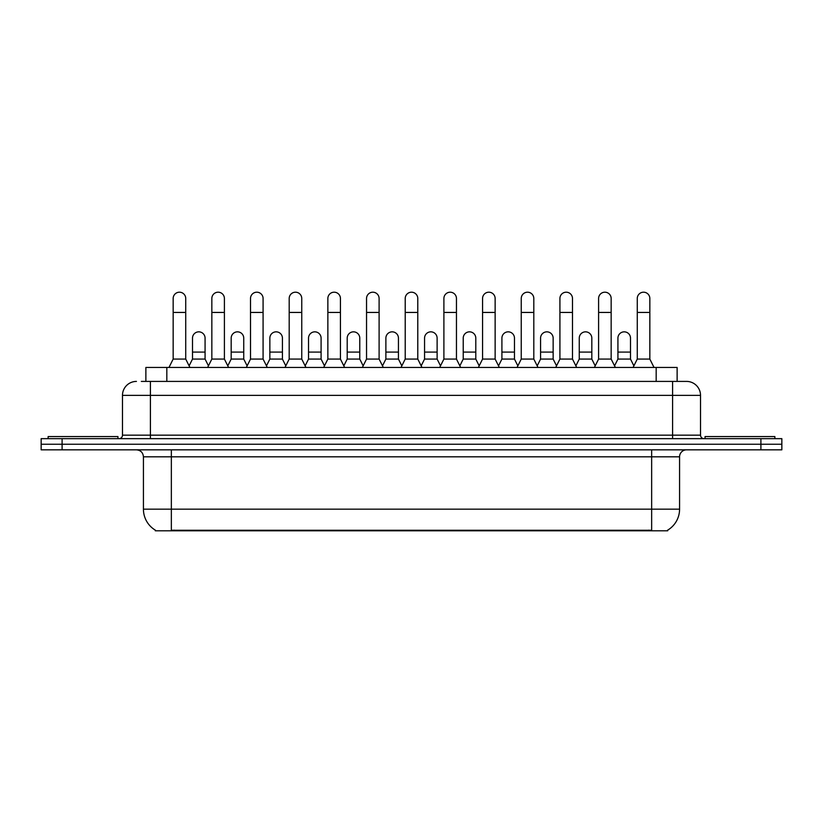 <?xml version="1.0" encoding="UTF-8"?>
<svg xmlns="http://www.w3.org/2000/svg" width="823" height="823" viewBox="0 0 823 823"><rect width="100%" height="100%" fill="white"/><g stroke="black" fill="none" stroke-linecap="round" stroke-linejoin="round"><path stroke-width="1.23" d="M145.877 381.409L145.877 367.449L677.123 367.449L677.123 381.409M667.71 530.125L667.71 530.804L155.29 530.804L155.29 530.125M155.496 530.249A24.433 24.433 0 0 1 143.428 509.17L171.349 509.17L171.349 530.249L651.651 530.249L651.651 509.17L679.572 509.17L679.572 456.806A6.985 6.985 0 0 1 686.557 449.831M143.428 509.17L143.428 456.806C143.007 452.568 140.682 450.243 136.443 449.831M667.504 530.249A24.433 24.433 0 0 0 679.572 509.17M62.095 438.659L781.85 438.659L781.85 444.245L41.15 444.245L41.15 449.831L62.095 449.831L62.095 444.245L41.15 444.245L41.15 438.659L62.095 438.659L62.095 444.245L781.85 444.245L781.85 449.831L62.095 449.831M141.649 381.409L686.341 381.409M141.33 381.409L150.403 381.409L150.403 395.369L122.483 395.369L122.483 435.161A3.487 3.487 0 0 1 118.985 438.659M136.443 381.409A13.96 13.96 0 0 0 122.483 395.369M686.557 381.409A13.96 13.96 0 0 1 700.517 395.369L700.517 435.161C700.702 437.27 701.875 438.433 704.015 438.659M168.972 367.449L173.159 359.075L185.731 359.075L189.918 367.449M185.731 359.075L185.731 298.471A6.286 6.286 0 0 0 179.445 292.196A6.286 6.286 0 0 1 179.846 292.206M173.159 359.075L173.159 312.442L185.731 312.442M173.159 312.442L173.159 298.471A6.286 6.286 0 0 1 179.445 292.196M189.115 365.844L192.5 359.075L205.071 359.075L208.456 365.844M205.071 359.075L205.071 338.13A6.286 6.286 0 0 0 199.176 331.854A6.286 6.286 0 0 1 205.071 338.13M192.5 359.075L192.5 352.09L205.071 352.09M192.5 352.09L192.5 338.13A6.286 6.286 0 0 1 199.176 331.854M207.653 367.449L211.84 359.075L224.401 359.075L228.599 367.449M224.401 359.075L224.401 298.471A6.286 6.286 0 0 0 218.126 292.196A6.286 6.286 0 0 1 218.517 292.206M211.84 359.075L211.84 312.442L224.401 312.442M211.84 312.442L211.84 298.471A6.286 6.286 0 0 1 218.126 292.196M246.324 367.449L250.511 359.075L263.082 359.075L267.269 367.449M263.082 359.075L263.082 298.471A6.286 6.286 0 0 0 256.797 292.196A6.286 6.286 0 0 1 257.188 292.206M250.511 359.075L250.511 312.442L263.082 312.442M250.511 312.442L250.511 298.471A6.286 6.286 0 0 1 256.797 292.196M285.005 367.449L289.192 359.075L301.753 359.075L305.94 367.449M301.753 359.075L301.753 298.471A6.286 6.286 0 0 0 295.478 292.196A6.286 6.286 0 0 1 295.869 292.206M289.192 359.075L289.192 312.442L301.753 312.442M289.192 312.442L289.192 298.471A6.286 6.286 0 0 1 295.478 292.196M323.676 367.449L327.863 359.075L340.434 359.075L344.621 367.449M340.434 359.075L340.434 298.471A6.286 6.286 0 0 0 334.148 292.196A6.286 6.286 0 0 1 334.539 292.206M327.863 359.075L327.863 312.442L340.434 312.442M327.863 312.442L327.863 298.471A6.286 6.286 0 0 1 334.148 292.196M227.796 365.844L231.181 359.075L243.742 359.075L247.126 365.844M243.742 359.075L243.742 338.13A6.286 6.286 0 0 0 237.857 331.854A6.286 6.286 0 0 1 243.742 338.13M231.181 359.075L231.181 352.09L243.742 352.09M231.181 352.09L231.181 338.13A6.286 6.286 0 0 1 237.857 331.854M266.467 365.844L269.851 359.075L282.423 359.075L285.807 365.844M282.423 359.075L282.423 338.13A6.286 6.286 0 0 0 276.528 331.854A6.286 6.286 0 0 1 282.423 338.13M269.851 359.075L269.851 352.09L282.423 352.09M269.851 352.09L269.851 338.13A6.286 6.286 0 0 1 276.528 331.854M305.138 365.844L308.532 359.075L321.093 359.075L324.478 365.844M321.093 359.075L321.093 338.13A6.286 6.286 0 0 0 315.209 331.854A6.286 6.286 0 0 1 321.093 338.13M308.532 359.075L308.532 352.09L321.093 352.09M308.532 352.09L308.532 338.13A6.286 6.286 0 0 1 315.209 331.854M117.946 438.659L117.946 436.56L48.135 436.56L48.135 438.659M774.865 438.659L774.865 436.56L705.054 436.56L705.054 438.659M362.357 367.449L366.544 359.075L379.105 359.075L383.292 367.449M379.105 359.075L379.105 298.471A6.286 6.286 0 0 0 372.829 292.196A6.286 6.286 0 0 1 373.22 292.206M366.544 359.075L366.544 312.442L379.105 312.442M366.544 312.442L366.544 298.471A6.286 6.286 0 0 1 372.829 292.196M401.027 367.449L405.214 359.075L417.786 359.075L421.973 367.449M417.786 359.075L417.786 298.471A6.286 6.286 0 0 0 411.5 292.196A6.286 6.286 0 0 1 411.891 292.206M405.214 359.075L405.214 312.442L417.786 312.442M405.214 312.442L405.214 298.471A6.286 6.286 0 0 1 411.5 292.196M439.708 367.449L443.895 359.075L456.456 359.075L460.643 367.449M456.456 359.075L456.456 298.471A6.286 6.286 0 0 0 450.171 292.196A6.286 6.286 0 0 1 450.572 292.206M443.895 359.075L443.895 312.442L456.456 312.442M443.895 312.442L443.895 298.471A6.286 6.286 0 0 1 450.171 292.196M343.819 365.844L347.203 359.075L359.774 359.075L363.159 365.844M359.774 359.075L359.774 338.13A6.286 6.286 0 0 0 353.88 331.854A6.286 6.286 0 0 1 359.774 338.13M347.203 359.075L347.203 352.09L359.774 352.09M347.203 352.09L347.203 338.13A6.286 6.286 0 0 1 353.88 331.854M382.489 365.844L385.884 359.075L398.445 359.075L401.83 365.844M398.445 359.075L398.445 338.13A6.286 6.286 0 0 0 392.561 331.854A6.286 6.286 0 0 1 398.445 338.13M385.884 359.075L385.884 352.09L398.445 352.09M385.884 352.09L385.884 338.13A6.286 6.286 0 0 1 392.561 331.854M421.17 365.844L424.555 359.075L437.116 359.075L440.511 365.844M437.116 359.075L437.116 338.13A6.286 6.286 0 0 0 431.231 331.854A6.286 6.286 0 0 1 437.116 338.13M424.555 359.075L424.555 352.09L437.116 352.09M424.555 352.09L424.555 338.13A6.286 6.286 0 0 1 431.231 331.854M478.379 367.449L482.566 359.075L495.137 359.075L499.324 367.449M495.137 359.075L495.137 298.471A6.286 6.286 0 0 0 488.852 292.196A6.286 6.286 0 0 1 489.243 292.206M482.566 359.075L482.566 312.442L495.137 312.442M482.566 312.442L482.566 298.471A6.286 6.286 0 0 1 488.852 292.196M517.06 367.449L521.247 359.075L533.808 359.075L537.995 367.449M533.808 359.075L533.808 298.471A6.286 6.286 0 0 0 527.522 292.196A6.286 6.286 0 0 1 527.924 292.206M521.247 359.075L521.247 312.442L533.808 312.442M521.247 312.442L521.247 298.471A6.286 6.286 0 0 1 527.522 292.196M555.731 367.449L559.918 359.075L572.489 359.075L576.676 367.449M572.489 359.075L572.489 298.471A6.286 6.286 0 0 0 566.203 292.196A6.286 6.286 0 0 1 566.594 292.206M559.918 359.075L559.918 312.442L572.489 312.442M559.918 312.442L559.918 298.471A6.286 6.286 0 0 1 566.203 292.196M594.401 367.449L598.599 359.075L611.16 359.075L615.347 367.449M611.16 359.075L611.16 298.471A6.286 6.286 0 0 0 604.874 292.196A6.286 6.286 0 0 1 605.275 292.206M598.599 359.075L598.599 312.442L611.16 312.442M598.599 312.442L598.599 298.471A6.286 6.286 0 0 1 604.874 292.196M633.082 367.449L637.269 359.075L649.841 359.075L654.028 367.449M649.841 359.075L649.841 298.471A6.286 6.286 0 0 0 643.555 292.196A6.286 6.286 0 0 1 643.946 292.206M637.269 359.075L637.269 312.442L649.841 312.442M637.269 312.442L637.269 298.471A6.286 6.286 0 0 1 643.555 292.196M459.841 365.844L463.226 359.075L475.797 359.075L479.181 365.844M475.797 359.075L475.797 338.13A6.286 6.286 0 0 0 469.912 331.854A6.286 6.286 0 0 1 475.797 338.13M463.226 359.075L463.226 352.09L475.797 352.09M463.226 352.09L463.226 338.13A6.286 6.286 0 0 1 469.912 331.854M498.522 365.844L501.907 359.075L514.468 359.075L517.862 365.844M514.468 359.075L514.468 338.13A6.286 6.286 0 0 0 508.583 331.854A6.286 6.286 0 0 1 514.468 338.13M501.907 359.075L501.907 352.09L514.468 352.09M501.907 352.09L501.907 338.13A6.286 6.286 0 0 1 508.583 331.854M537.193 365.844L540.577 359.075L553.149 359.075L556.533 365.844M553.149 359.075L553.149 338.13A6.286 6.286 0 0 0 547.264 331.854A6.286 6.286 0 0 1 553.149 338.13M540.577 359.075L540.577 352.09L553.149 352.09M540.577 352.09L540.577 338.13A6.286 6.286 0 0 1 547.264 331.854M575.874 365.844L579.258 359.075L591.819 359.075L595.204 365.844M591.819 359.075L591.819 338.13A6.286 6.286 0 0 0 585.935 331.854A6.286 6.286 0 0 1 591.819 338.13M579.258 359.075L579.258 352.09L591.819 352.09M579.258 352.09L579.258 338.13A6.286 6.286 0 0 1 585.935 331.854M614.544 365.844L617.929 359.075L630.5 359.075L633.885 365.844M630.5 359.075L630.5 338.13A6.286 6.286 0 0 0 624.606 331.854A6.286 6.286 0 0 1 630.5 338.13M617.929 359.075L617.929 352.09L630.5 352.09M617.929 352.09L617.929 338.13A6.286 6.286 0 0 1 624.606 331.854M648.863 530.804L648.863 530.125M174.137 530.804L174.137 530.125M166.822 381.409L166.822 367.449M656.178 381.409L656.178 367.449M651.651 449.831L651.651 456.806L143.428 456.806M679.572 456.806L651.651 456.806L651.651 509.17L171.349 509.17L171.349 449.831M760.905 449.831L760.905 438.659M150.403 438.659L150.403 435.161L700.517 435.161M122.483 435.161L150.403 435.161L150.403 395.369L672.597 395.369L672.597 438.659M700.517 395.369L672.597 395.369L672.597 381.409"/></g></svg>
